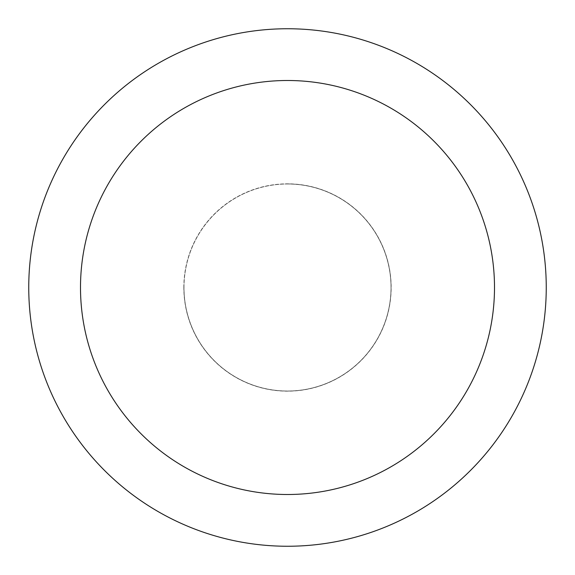 <?xml version="1.0" encoding="UTF-8"?>
<svg xmlns="http://www.w3.org/2000/svg" width="575" height="575" viewBox="0 0 575 575"><rect width="100%" height="100%" fill="white"/><g stroke="black" fill="none" stroke-linecap="round" stroke-linejoin="round"><path stroke-width="0.43" stroke-dasharray="2.88 2.16" d="M287.5 184A103.5 103.5 0 0 1 391 287.5A103.5 103.5 0 0 1 287.5 391A103.5 103.5 0 0 1 184 287.5A103.5 103.5 0 0 1 287.5 184A103.5 103.5 0 0 1 391 287.5A103.5 103.5 0 0 1 287.5 391A103.5 103.5 0 0 1 184 287.5A103.5 103.5 0 0 1 287.5 184M287.5 183.914A103.586 103.586 0 0 1 391.086 287.5A103.586 103.586 0 0 1 287.5 391.086A103.586 103.586 0 0 1 183.914 287.5A103.586 103.586 0 0 1 287.5 183.914M287.5 28.75A258.75 258.75 0 0 1 546.25 287.5A258.75 258.75 0 0 1 287.5 546.25A258.75 258.75 0 0 1 28.75 287.5A258.75 258.75 0 0 1 287.5 28.75M184 287.5A103.5 103.5 0 0 1 287.5 184A103.5 103.5 0 0 1 391 287.5A103.5 103.5 0 0 1 287.5 391A103.5 103.5 0 0 1 184 287.5M183.827 287.5A103.673 103.673 0 0 1 287.5 183.827A103.673 103.673 0 0 1 391.173 287.5A103.673 103.673 0 0 1 287.5 391.173A103.673 103.673 0 0 1 183.827 287.5"/><path stroke-width="0.86" d="M287.5 28.75A258.75 258.75 0 0 1 546.25 287.5A258.75 258.75 0 0 1 287.5 546.25A258.75 258.75 0 0 1 28.75 287.5A258.75 258.75 0 0 1 287.5 28.75M287.5 80.5A207 207 0 0 1 494.5 287.5A207 207 0 0 1 287.5 494.5A207 207 0 0 1 80.5 287.5A207 207 0 0 1 287.5 80.5"/></g></svg>
